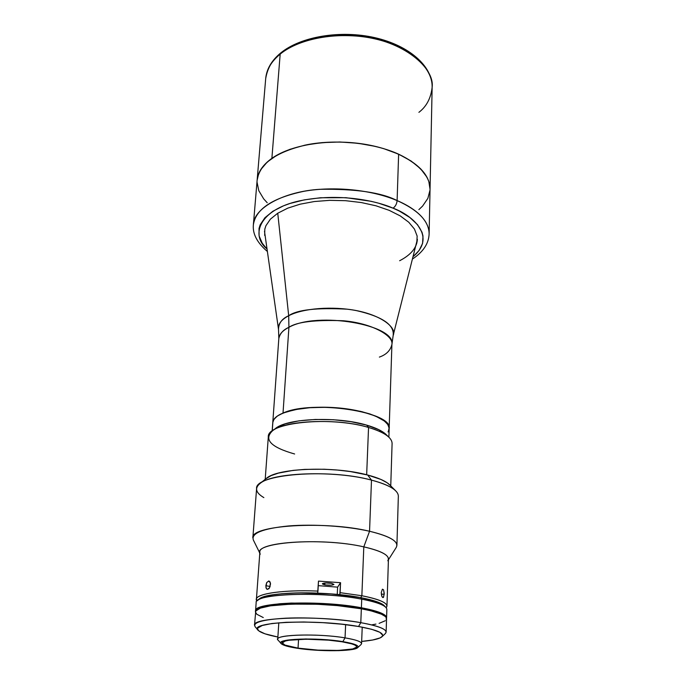 <?xml version="1.0" encoding="UTF-8"?>
<svg xmlns="http://www.w3.org/2000/svg" width="685" height="685" viewBox="0 0 685 685"><rect width="100%" height="100%" fill="white"/><g stroke="black" fill="none" stroke-linecap="round" stroke-linejoin="round"><path stroke-width="1.03" d="M430.043 189.274L428.827 181.499L426.952 177.201L420.667 168.818L411.12 161.026L398.627 154.176L397.112 200.594C418.364 210.175 429.041 221.281 429.127 233.902C429.118 218.335 411.831 206.75 397.112 200.594C381.562 192.528 355.78 188.769 319.741 189.308C284.155 191.44 253.501 208.017 253.381 224.697L265.703 78.535C266.602 69.022 271.602 60.503 280.713 52.968C300.826 36.451 340.668 29.815 374.943 37.684C409.176 45.518 432.629 66.231 432.141 87.26C432.783 67.49 409.639 46.7 374.952 38.874C340.334 30.971 300.004 37.795 280.174 54.124L271.885 158.338C292.315 143.781 334.263 137.908 370.354 145.288C406.522 152.609 430.659 171.507 430.043 189.24C429.974 175.899 419.503 164.212 398.627 154.176C373.702 142.848 336.677 138.961 307.111 144.706C276.26 151.762 259.606 163.587 257.132 180.181C257.843 172.183 262.757 164.905 271.885 158.338L280.174 54.124C271.311 61.487 266.491 69.63 265.703 78.535C267.527 67.935 272.347 59.8 280.174 54.124L280.756 52.933L280.174 54.124C291.211 44.842 318.448 32.409 360.01 36.356C402.592 40.406 434.881 67.601 432.141 87.26C430.916 98.178 426.507 106.535 418.903 112.331M299.585 43.061L306.4 40.535L321.385 36.81L329.391 35.654L345.993 34.858L354.402 35.226L370.927 37.461L386.46 41.614L400.297 47.453M389.157 428.416L388.01 424.777L384.593 421.138L375.449 416.018L362.125 411.736L345.814 408.722L328.046 407.301L310.579 407.609L295.089 409.613L283.016 413.072L288.924 327.31C282.545 330.581 279.18 334.323 278.829 338.518C279.934 333.509 283.299 329.776 288.924 327.31L288.693 315.734C297.093 309.774 316.581 307.582 347.149 309.175C377.957 312.617 397.309 326.771 393.181 335.41L391.914 344.444C393.755 335.778 372.075 323.251 343.279 320.743C314.886 319.732 296.776 321.924 288.924 327.31L283.016 413.072C312.18 399.501 393.395 411.916 389.157 428.639C389.859 419.383 364.523 409.373 333.398 407.549C302.291 405.614 274.617 412.438 272.904 421.652L272.776 422.542C273.075 418.963 276.492 415.804 283.016 413.072L277.399 416.018L273.957 419.323L272.776 422.551L272.159 431.07M379.379 357.091C386.314 354.667 390.484 350.446 391.914 344.444C396.11 324.776 317.429 311.11 288.924 327.31L288.693 315.734L277.75 213.223L288.693 315.734C303.087 308.224 332.319 305.921 356.517 310.639C382.204 316.53 394.423 324.784 393.181 335.41L417.388 239.27C416.857 247.73 410.94 254.88 399.646 260.737M264.496 231.247L278.512 329.399C277.785 324.288 281.184 319.732 288.693 315.734C282.04 318.636 278.649 323.192 278.512 329.399L278.829 338.518L272.776 422.517M388.07 431.927L388.892 430.197M390.75 485.896L392.094 443.478C391.948 437.509 384.097 432.175 368.547 427.466C377.897 430.197 384.568 433.331 388.541 436.876L385.672 434.093C381.879 430.711 375.543 427.723 366.672 425.128L368.547 427.466L366.663 474.756L368.547 427.466C330.727 415.786 266.474 422.517 268.306 436.987L265.206 479.32M294.627 453.992C270.798 447.228 263.425 439.496 272.519 430.796C285.243 420.162 337.808 418.107 368.547 427.466L366.672 425.128C337.542 416.232 287.837 418.184 275.67 428.33L272.519 430.796M274.736 429.058L278.838 426.412L285.525 423.767L298.994 420.838L315.477 419.443L333.407 419.734L351.045 421.695L366.672 425.128L378.831 429.675L386.52 434.915M386.263 619.694L386.212 617.553L385.227 616.431L381.348 614.154L370.97 610.823L361.346 608.802L360.798 622.665C377.444 625.679 385.895 628.83 386.134 632.109L386.554 618.743C386.323 615.258 377.914 611.945 361.346 608.802L337.337 605.608L317.215 604.256L291.313 604.11L270.549 605.814L260.386 608.117L255.753 611.029L254.512 625.217C251.952 617.194 320.238 615.19 360.798 622.665L358.546 626.492C377.572 629.969 385.312 633.454 381.759 636.939C378.985 639.002 372.289 640.492 361.663 641.417L372.657 640.013L380.184 637.889L382.461 636.168L382.718 635.243L379.85 632.281L371.604 629.275L358.546 626.492L341.798 624.206L322.918 622.656L303.772 621.997L286.236 622.297L271.988 623.504L262.278 625.482L257.825 628.025L257.56 628.958L258.827 630.885L264.967 633.813L277.879 637.024C267.407 634.995 260.899 632.812 258.356 630.465C246.403 621.997 315.973 618.743 358.546 626.492L360.798 622.665C339.777 619.017 308.61 617.151 285.825 618.187C262.175 619.591 252.02 622.545 255.368 627.032L257.997 630.054M382.161 636.562L385.09 633.831C388.909 630.106 380.809 626.381 360.798 622.665L361.346 608.802C320.982 601.002 252.979 603.365 255.488 611.868M372.263 624.754L375.919 624.095M379.096 623.359L385.355 620.704M255.488 612.09L256.832 614.274L263.28 617.562M298.043 648.13C287.854 646.52 282.614 644.782 282.306 642.907C281.038 638.711 319.056 637.872 341.918 641.768L328.5 640.15L306.349 639.199L288.95 640.252L285.362 640.997L282.306 642.89L284.917 645.064L298.043 648.13L317.943 650.125L338.322 650.433L352.766 648.952L356.551 647.145L356.354 646.092L354.719 644.979L351.696 643.857L341.918 641.768C351.551 643.369 356.465 645.056 356.645 646.803C357.373 651.067 320.666 651.786 298.043 648.13L298.557 639.379L298.043 648.13M357.835 647.513L360.978 644.602C363.213 642.342 357.904 640.098 345.043 637.872L342.842 641.631C354.702 643.66 359.616 645.69 357.596 647.736C353.743 651.495 318.833 651.709 297.204 648.25C288.462 646.888 283.145 645.381 281.261 643.729C274.402 638.797 316.804 637.178 342.842 641.631L345.043 637.872C355.866 639.704 361.38 641.631 361.577 643.635L362.219 627.152M345.634 624.643L345.043 637.872L345.634 624.643M361.389 607.766C377.957 610.917 386.357 614.24 386.588 617.742L385.261 615.421L378.514 612.005L361.389 607.766L361.731 599.161L361.389 607.766C321.034 599.949 253.056 602.338 255.565 610.874L256.738 608.999L258.279 608.023L266.653 605.471L280.114 603.708L291.373 603.065L324.031 603.553L343.836 605.232L361.389 607.766M386.588 617.742L386.845 609.444C386.623 605.823 378.248 602.398 361.731 599.161C374.532 601.618 382.513 604.29 385.672 607.175L384.097 605.497C381.006 602.663 373.222 600.043 360.747 597.645L361.731 599.161L360.747 597.645L355.412 596.721L331.026 593.904L298.763 592.885L281.852 593.715L272.621 594.837L262.723 597.2L258.802 599.401M386.957 606.139L386.212 607.766C389.268 603.648 381.16 599.632 361.86 595.736L360.747 597.645L361.86 595.736C378.36 598.998 386.725 602.466 386.957 606.139L388.446 558.977C388.241 554.602 380.029 550.569 363.803 546.87L361.86 595.736L340.102 592.662L339.803 594.691L360.747 597.645L370.097 599.683L380.184 603.057L384.097 605.497M384.568 605.994L381.048 603.476L376.022 601.421L360.747 597.645C325.846 590.701 266.302 591.703 259.315 598.955L257.577 600.462C264.667 593.064 325.88 592.063 361.731 599.161C321.505 591.146 253.698 593.758 256.164 602.594L255.565 610.866M278.812 622.776L277.733 639.242C276.269 634.421 319.244 633.411 345.043 637.872C316.753 632.966 270.669 634.815 278.221 640.261L281.047 643.489M342.842 641.631L353.006 643.814L356.14 644.979L357.835 646.135L358.032 647.231L354.076 649.106L339.058 650.647L317.883 650.322L297.204 648.25L283.547 645.064L281.466 643.917L280.816 642.804L281.655 641.759L287.709 640.055L305.81 638.959L328.868 639.953L342.842 641.631M386.263 617.63C385.852 614.18 377.486 610.9 361.175 607.8L361.149 608.494C374.763 611.029 382.898 613.777 385.544 616.723C382.898 613.777 374.763 611.029 361.149 608.494L361.175 607.8C321.248 600.069 253.912 602.363 255.899 610.797M256.704 609.967C261.781 602.56 324.407 601.421 361.149 608.494L361.149 608.494C324.407 601.421 261.781 602.56 256.704 609.967M393.053 208.163C412.627 215.27 436.799 236.565 413.44 256.336L419.109 250.462L422.585 243.415L422.979 235.965L421.969 232.181L417.516 224.68L409.895 217.53L399.329 211.048L393.053 208.163C395.416 206.502 396.769 203.976 397.112 200.594C396.769 203.976 395.416 206.502 393.053 208.163L378.831 203.248L371.039 201.287L345.959 197.691L320.366 197.768L304.328 199.866L289.96 203.479L283.59 205.791L272.801 211.297L264.924 217.727L260.18 224.8L259.024 228.473L259.101 235.923L262.261 243.269L266.636 248.646C250.719 235.366 258.647 209.867 299.294 200.919C339.263 192.511 377.007 201.005 393.053 208.163M416.754 243.415L417.156 236.102L414.459 229.081L408.782 222.257L400.271 215.921L389.2 210.346L376.014 205.808L361.252 202.537L345.574 200.688L329.682 200.345L314.312 201.536L300.141 204.181L287.786 208.146L277.742 213.223L270.378 219.174L265.917 225.725L264.804 229.133L264.693 235.452M267.004 251.164C254.751 240.529 252.722 231.521 253.381 224.697C255.788 208.994 272.656 197.854 304.003 191.278C334.049 185.935 371.741 189.762 397.112 200.594L398.627 154.176L383.668 148.619L375.457 146.41L358.032 143.285L339.94 142L322.027 142.626L305.108 145.109L289.96 149.313L277.202 155.015L267.347 161.925L260.694 169.709L258.639 173.827L257.132 180.232M257.063 182.27L258.81 190.721L263.682 198.873L267.21 202.743M418.877 209.627L422.594 206.082L427.86 198.376L430.009 190.079M384.242 593.304L383.549 597.251L382.735 597.525L381.887 596.395L381.254 592.568L382.41 589.186L383.549 589.802L384.242 593.304M384.234 594.135L381.331 594.212L384.234 594.135L383.3 597.508L382.153 596.918L381.656 595.753L381.254 592.568L382.41 589.186L383.549 589.802L384.234 594.135M324.758 584.81L322.412 583.791C323.645 582.858 326.719 582.721 331.617 583.38L333.938 584.391C332.704 585.324 329.648 585.461 324.758 584.81L324.853 583.029L324.758 584.81L325.726 584.964L331.129 585.187L333.929 584.433L331.617 583.38L326.223 582.961L322.584 583.551L322.763 584.202L324.758 584.81M270.438 583.098L269.573 587.798L268.708 588.869L266.919 589.254L265.9 587.268L266.688 582.575L268.931 580.974L269.984 581.839L270.532 583.86L269.573 587.798L267.33 589.4L266.268 588.518L265.849 585.701L270.155 586.497L265.849 585.701L266.688 582.575L268.82 580.948L270.438 583.098M388.421 559.808L396.127 547.615C399.441 541.844 390.578 536.398 369.549 531.26L363.803 546.87C382.581 551.245 390.578 555.878 387.804 560.784M263.862 497.618C255.676 492.772 254.435 488.037 260.146 483.413C272.596 472.35 335.153 470.184 371.493 480.116L369.549 531.26C387.59 535.567 396.709 540.277 396.915 545.371L398.345 496.12C398.165 490.246 389.217 484.911 371.493 480.116C383.129 483.156 391.084 486.624 395.348 490.494L389.405 484.552C385.467 480.981 378.223 477.796 367.657 475.013L371.493 480.116L367.657 475.013L381.014 479.474L387.196 482.814L390.193 485.34M265.823 478.815L271.089 475.63L278.384 473.121L293.137 470.381L304.945 469.379L324.365 469.234L337.628 470.064L350.455 471.58L367.657 475.013C334.708 465.928 278.247 467.932 266.688 478.121L260.146 483.413M371.493 480.116C328.072 468.129 254.212 474.345 256.584 488.688L252.859 537.828C250.265 525.344 325.315 520.506 369.549 531.26L371.493 480.116M260.309 554.105C250.41 542.511 321.094 536.929 363.803 546.87L369.549 531.26C346.961 526.114 313.379 523.914 288.436 525.969C262.518 528.597 250.838 533.315 253.407 540.131L259.795 553.069M337.251 594.434L337.602 587.139L340.565 582.695L339.803 594.691L360.747 597.645C374.96 600.403 383.035 603.382 384.97 606.585M258.339 599.949C261.088 595.017 287.066 591.814 317.669 593.124L318.482 581.103L340.565 582.695L337.602 587.139L318.242 585.649M317.669 593.124L317.951 591.087C280.131 589.408 251.155 594.571 256.978 600.993L256.413 599.298C255.993 593.621 283.89 589.597 317.951 591.087L318.482 581.103L340.565 582.695L340.102 592.662L361.86 595.736L363.803 546.87C324.313 537.691 257.586 541.604 259.863 552.238L256.413 599.298M388.404 431.353L389.123 427.817L387.59 424.161L383.805 420.539L377.872 417.096L369.986 413.98L360.438 411.325L337.996 407.883L326.06 407.25L308.729 407.755L298.275 409.031L285.345 412.19L279.043 414.982L276.671 416.54L273.598 419.896L272.904 421.652L272.228 431.011L272.776 422.559M430.043 189.206L432.141 87.26M389.157 428.613L391.914 344.444M412.807 258.802C423.313 251.772 428.759 243.466 429.127 233.902L430.043 189.24M389.157 428.639L388.875 437.184"/></g></svg>
